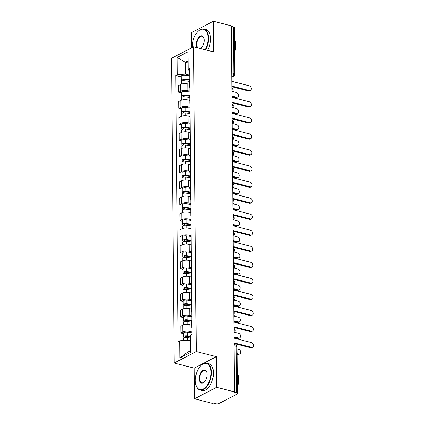 <?xml version="1.0" encoding="UTF-8"?>
<svg xmlns="http://www.w3.org/2000/svg" width="425" height="425" viewBox="0 0 425 425"><rect width="100%" height="100%" fill="white"/><g stroke="black" fill="none" stroke-linecap="round" stroke-linejoin="round"><path stroke-width="0.64" d="M194.512 398.809L216.591 387.324L234.488 391.887L231.29 25.813L213.398 21.25L213.663 51.908L193.609 46.792L171.53 58.278L174.186 363.035L194.241 368.146L194.512 398.809L212.404 403.373L213.053 403.038L215.836 403.75A2.21 0.813 179.5 0 0 218.923 403.538L237.145 394.065A2.21 0.813 179.5 0 0 237.554 393.587A2.21 0.813 179.5 0 0 236.629 392.934L236.226 346.327A2.21 1.201 -75.7 0 0 235.482 344.856L234.074 344.494M213.398 21.25L191.314 32.736L191.447 47.919M216.591 387.324L216.325 356.665L196.27 351.549L193.609 46.792M234.488 391.887L233.846 392.222L236.629 392.934M231.296 26.313L233.437 26.86A2.21 0.813 -0.5 0 1 234.361 27.513L234.77 74.12A2.21 0.813 179.5 0 0 233.846 73.467L233.437 26.86M189.646 84.432L187.749 83.943A5.089 1.865 179.5 0 0 180.646 84.432L178.686 85.452L178.744 92.241L180.71 91.221A5.089 1.865 -0.5 0 1 187.808 90.732L189.858 91.258M189.757 79.921A5.089 1.865 179.5 0 0 189.614 80.373L189.672 87.162A5.089 1.865 -0.5 0 1 189.816 86.711M181.347 92.905L178.744 92.241M189.826 87.614A5.089 1.865 -0.5 0 1 189.672 87.162M189.789 100.481L187.887 99.997A5.089 1.865 179.5 0 0 180.79 100.481L178.824 101.501L178.883 108.29L180.848 107.27A5.089 1.865 -0.5 0 1 187.946 106.787L189.996 107.307M189.901 95.97A5.089 1.865 179.5 0 0 189.752 96.422L189.81 103.211A5.089 1.865 -0.5 0 1 189.959 102.76M181.486 108.954L178.883 108.29M189.964 103.663A5.089 1.865 -0.5 0 1 189.81 103.211M189.927 116.53L188.025 116.046A5.089 1.865 179.5 0 0 180.928 116.53L178.968 117.55L179.026 124.344L180.986 123.319A5.089 1.865 -0.5 0 1 188.084 122.836L190.14 123.362M190.039 112.019A5.089 1.865 179.5 0 0 189.89 112.471L189.954 119.266A5.089 1.865 -0.5 0 1 190.097 118.814M181.624 125.003L179.026 124.344M190.108 119.712A5.089 1.865 -0.5 0 1 189.954 119.266M190.065 132.579L188.169 132.095A5.089 1.865 179.5 0 0 181.071 132.579L179.106 133.604L179.164 140.393L181.13 139.373A5.089 1.865 -0.5 0 1 188.227 138.885L190.278 139.411M190.177 128.074A5.089 1.865 179.5 0 0 190.033 128.525L190.092 135.315A5.089 1.865 -0.5 0 1 190.241 134.863M181.767 141.058L179.164 140.393M190.246 135.766A5.089 1.865 -0.5 0 1 190.092 135.315M190.209 148.633L188.307 148.144A5.089 1.865 179.5 0 0 181.209 148.633L179.244 149.653L179.302 156.442L181.268 155.423A5.089 1.865 -0.5 0 1 188.365 154.939L190.416 155.46M190.32 144.123A5.089 1.865 179.5 0 0 190.172 144.574L190.23 151.364A5.089 1.865 -0.5 0 1 190.379 150.912M181.905 157.107L179.302 156.442M190.384 151.815A5.089 1.865 -0.5 0 1 190.23 151.364M190.347 164.682L188.445 164.199A5.089 1.865 179.5 0 0 181.347 164.682L179.387 165.702L179.446 172.492L181.406 171.472A5.089 1.865 -0.5 0 1 188.509 170.988L190.559 171.509M190.458 160.172A5.089 1.865 179.5 0 0 190.31 160.623L190.373 167.418A5.089 1.865 -0.5 0 1 190.517 166.961M182.043 173.156L179.446 172.492M190.528 167.864A5.089 1.865 -0.5 0 1 190.373 167.418M190.49 180.731L188.588 180.248A5.089 1.865 179.5 0 0 181.491 180.731L179.525 181.751L179.584 188.546L181.549 187.521A5.089 1.865 -0.5 0 1 188.647 187.037L190.697 187.563M190.602 176.221A5.089 1.865 179.5 0 0 190.453 176.678L190.512 183.467A5.089 1.865 -0.5 0 1 190.66 183.016M182.187 189.205L179.584 188.546M190.666 183.913A5.089 1.865 -0.5 0 1 190.512 183.467M190.628 196.78L188.727 196.297A5.089 1.865 179.5 0 0 181.629 196.78L179.663 197.806L179.727 204.595L181.688 203.575A5.089 1.865 -0.5 0 1 188.785 203.086L190.841 203.612M190.74 192.275A5.089 1.865 179.5 0 0 190.591 192.727L190.65 199.516A5.089 1.865 -0.5 0 1 190.798 199.065M182.325 205.259L179.727 204.595M190.809 199.968A5.089 1.865 -0.5 0 1 190.65 199.516M190.767 212.835L188.87 212.346A5.089 1.865 179.5 0 0 181.767 212.835L179.807 213.855L179.865 220.644L181.831 219.624A5.089 1.865 -0.5 0 1 188.928 219.141L190.979 219.661M190.878 208.324A5.089 1.865 179.5 0 0 190.735 208.776L190.793 215.565A5.089 1.865 -0.5 0 1 190.937 215.114M182.468 221.308L179.865 220.644M190.947 216.017A5.089 1.865 -0.5 0 1 190.793 215.565M190.91 228.884L189.008 228.4A5.089 1.865 179.5 0 0 181.911 228.884L179.945 229.904L180.003 236.693L181.969 235.673A5.089 1.865 -0.5 0 1 189.067 235.19L191.117 235.71M191.022 224.373A5.089 1.865 179.5 0 0 190.873 224.825L190.931 231.62A5.089 1.865 -0.5 0 1 191.08 231.163M182.607 237.357L180.003 236.693M191.085 232.066A5.089 1.865 -0.5 0 1 190.931 231.62M191.048 244.933L189.146 244.449A5.089 1.865 179.5 0 0 182.049 244.933L180.088 245.953L180.147 252.748L182.107 251.722A5.089 1.865 -0.5 0 1 189.205 251.239L191.261 251.765M191.16 240.423A5.089 1.865 179.5 0 0 191.011 240.879L191.069 247.669A5.089 1.865 -0.5 0 1 191.218 247.217M182.745 253.412L180.147 252.748M191.229 248.12A5.089 1.865 -0.5 0 1 191.069 247.669M191.186 260.982L189.29 260.498A5.089 1.865 179.5 0 0 182.187 260.982L180.227 262.007L180.285 268.797L182.251 267.777A5.089 1.865 -0.5 0 1 189.348 267.288L191.399 267.814M191.298 256.477A5.089 1.865 179.5 0 0 191.154 256.928L191.213 263.718A5.089 1.865 -0.5 0 1 191.356 263.266M182.888 269.461L180.285 268.797M191.367 264.169A5.089 1.865 -0.5 0 1 191.213 263.718M191.33 277.036L189.428 276.547A5.089 1.865 179.5 0 0 182.33 277.036L180.365 278.056L180.423 284.846L182.389 283.826A5.089 1.865 -0.5 0 1 189.486 283.342L191.537 283.863M191.441 272.526A5.089 1.865 179.5 0 0 191.292 272.978L191.351 279.767A5.089 1.865 -0.5 0 1 191.5 279.315M183.026 285.51L180.423 284.846M191.505 280.218A5.089 1.865 -0.5 0 1 191.351 279.767M191.468 293.085L189.566 292.602A5.089 1.865 179.5 0 0 182.468 293.085L180.508 294.105L180.567 300.895L182.527 299.875A5.089 1.865 -0.5 0 1 189.63 299.391L191.68 299.912M191.579 288.575A5.089 1.865 179.5 0 0 191.431 289.027L191.494 295.821A5.089 1.865 -0.5 0 1 191.638 295.364M183.164 301.559L180.567 300.895M191.648 296.267A5.089 1.865 -0.5 0 1 191.494 295.821M191.606 309.134L189.709 308.651A5.089 1.865 179.5 0 0 182.612 309.134L180.646 310.16L180.705 316.949L182.67 315.929A5.089 1.865 -0.5 0 1 189.768 315.44L191.818 315.966M191.718 304.629A5.089 1.865 179.5 0 0 191.574 305.081L191.633 311.87A5.089 1.865 -0.5 0 1 191.781 311.419M183.308 317.613L180.705 316.949M191.787 312.322A5.089 1.865 -0.5 0 1 191.633 311.87M191.749 325.189L189.847 324.7A5.089 1.865 179.5 0 0 182.75 325.189L180.784 326.209L180.848 332.998L182.808 331.978A5.089 1.865 -0.5 0 1 189.906 331.489L191.957 332.015M191.861 320.678A5.089 1.865 179.5 0 0 191.712 321.13L191.771 327.919A5.089 1.865 -0.5 0 1 191.919 327.468M183.446 333.662L180.848 332.998M191.925 328.371A5.089 1.865 -0.5 0 1 191.771 327.919M188.089 62.985L185.406 62.3L185.507 74.136L189.72 75.209M189.688 72.107L188.142 69.068L187.993 51.781L177.177 57.407L185.406 62.3L188.073 60.913M190.517 340.887L187.829 340.202L187.935 352.033L179.802 358.047L190.618 352.421L190.464 335.134L191.978 334.348L189.656 68.282L188.142 69.068M179.802 358.047L179.653 340.76L187.829 340.202M185.507 74.136L177.331 74.694L175.817 75.48L178.139 341.546L179.653 340.76M177.331 74.694L177.177 57.407M174.186 363.035L196.27 351.549M194.241 368.146L216.325 356.665M187.935 352.033L190.602 350.646M181.204 76.856L175.817 75.48M231.816 86.068L249.278 90.52A2.545 1.918 62.5 0 0 250.431 90.408L249.597 90.844A2.545 1.918 -117.5 0 1 248.444 90.955L231.827 86.716M250.431 90.408A2.545 1.918 62.5 0 0 251.233 87.964A2.545 1.918 62.5 0 0 249.241 85.786L231.779 81.334M189.63 80.219L184.461 79.555A1.328 0.489 179.5 0 0 182.67 80.027A1.328 0.489 179.5 0 0 183.228 80.415L182.389 80.851A2.763 1.015 179.5 0 1 181.231 80.038L181.199 76.335A2.763 1.015 179.5 0 1 184.928 75.353L189.725 75.969M189.757 79.672L184.96 79.055A2.763 1.015 179.5 0 0 181.231 80.038M183.228 80.798L183.218 79.629M231.907 96.066L236.406 97.213A2.545 1.918 62.5 0 0 237.559 97.107A2.545 1.918 62.5 0 0 238.356 94.663A2.545 1.918 62.5 0 0 236.364 92.485L232.294 91.444M189.619 81.403L184.976 80.808A2.763 1.015 179.5 0 0 181.247 81.791L181.268 84.161M237.559 97.107L236.72 97.543A2.545 1.918 -117.5 0 1 235.567 97.649L231.912 96.719M231.96 102.117L249.422 106.569A2.545 1.918 62.5 0 0 250.575 106.463L249.735 106.898A2.545 1.918 -117.5 0 1 248.583 107.004L231.965 102.765M250.575 106.463A2.545 1.918 62.5 0 0 251.372 104.019A2.545 1.918 62.5 0 0 249.379 101.835L231.917 97.383M232.098 118.166L249.56 122.623A2.545 1.918 62.5 0 0 250.713 122.512L249.879 122.947A2.545 1.918 -117.5 0 1 248.721 123.053L232.103 118.819M250.713 122.512A2.545 1.918 62.5 0 0 251.51 120.068A2.545 1.918 62.5 0 0 249.518 117.89L232.055 113.433M189.768 96.268L184.599 95.604A1.328 0.489 179.5 0 0 182.808 96.077A1.328 0.489 179.5 0 0 183.366 96.47L182.527 96.905A2.763 1.015 179.5 0 1 181.374 96.093L181.342 92.384A2.763 1.015 179.5 0 1 185.066 91.402L189.863 92.018M189.895 95.726L185.098 95.11A2.763 1.015 179.5 0 0 181.374 96.093M183.372 96.847L183.361 95.678M232.045 112.12L236.544 113.268A2.545 1.918 62.5 0 0 237.697 113.156A2.545 1.918 62.5 0 0 238.494 110.713A2.545 1.918 62.5 0 0 236.502 108.534L232.433 107.493M189.762 97.453L185.114 96.858A2.763 1.015 179.5 0 0 181.39 97.84L181.411 100.215M237.697 113.156L236.863 113.592A2.545 1.918 -117.5 0 1 235.71 113.703L232.05 112.768M189.906 112.322L184.742 111.658A1.328 0.489 179.5 0 0 182.952 112.131A1.328 0.489 179.5 0 0 183.504 112.519L182.67 112.954A2.763 1.015 179.5 0 1 181.512 112.142L181.48 108.439A2.763 1.015 179.5 0 1 185.204 107.456L190.007 108.072M190.039 111.775L185.242 111.159A2.763 1.015 179.5 0 0 181.512 112.142M183.51 112.901L183.499 111.727M232.188 128.169L236.683 129.317A2.545 1.918 62.5 0 0 237.841 129.205A2.545 1.918 62.5 0 0 238.637 126.762A2.545 1.918 62.5 0 0 236.645 124.583L232.576 123.547M189.901 113.507L185.252 112.907A2.763 1.015 179.5 0 0 181.528 113.889L181.549 116.264M237.841 129.205L237.001 129.641A2.545 1.918 -117.5 0 1 235.848 129.752L232.193 128.817M205.169 49.741A13.494 7.337 -75.7 0 0 208.101 38.282A13.494 7.337 -75.7 0 0 198.178 31.232A13.494 7.337 -75.7 0 0 192.392 46.453A13.494 7.337 -75.7 0 0 192.424 47.409M198.284 31.131A13.823 7.517 104.3 0 1 198.395 31.03A13.823 7.517 104.3 0 1 203.931 29.038A13.823 7.517 104.3 0 1 208.563 38.25A13.823 7.517 104.3 0 1 205.631 49.863M197.088 47.68A6.747 3.671 104.3 0 1 196.318 44.407A6.747 3.671 104.3 0 1 199.389 36.64A6.747 3.671 104.3 0 1 203.819 37.974A6.747 3.671 104.3 0 1 204.175 40.322A6.747 3.671 104.3 0 1 201.28 47.935A6.747 3.671 104.3 0 1 200.472 48.546M203.867 38.123A6.418 3.49 -75.7 0 0 202.103 36.221A6.418 3.49 -75.7 0 0 196.78 44.375A6.418 3.49 -75.7 0 0 197.763 47.855M234.462 39.042A13.823 7.517 104.3 0 1 235.721 45.178A13.823 7.517 104.3 0 1 234.579 52.567M235.37 49.332A9.956 5.413 104.3 0 1 234.579 52.61M203.931 29.038L205.913 29.543A13.823 7.517 104.3 0 1 210.54 38.755A13.823 7.517 104.3 0 1 207.613 50.368M200.34 48.514A6.418 3.49 -75.7 0 0 201.392 47.828M195.309 380.63A13.494 7.337 -75.7 0 0 196.015 385.326A13.494 7.337 -75.7 0 0 204.882 387.993A13.494 7.337 -75.7 0 0 211.018 372.459A13.494 7.337 -75.7 0 0 201.094 365.415A13.494 7.337 -75.7 0 0 195.309 380.63M201.2 365.314A13.823 7.517 104.3 0 1 201.312 365.208A13.823 7.517 104.3 0 1 206.847 363.216A13.823 7.517 104.3 0 1 211.48 372.428A13.823 7.517 104.3 0 1 200.016 390.012A13.823 7.517 104.3 0 1 196.106 385.613A13.823 7.517 104.3 0 1 196.063 385.47M199.235 378.59A6.747 3.671 104.3 0 1 202.305 370.823A6.747 3.671 104.3 0 1 206.736 372.157A6.747 3.671 104.3 0 1 207.092 374.505A6.747 3.671 104.3 0 1 204.197 382.112A6.747 3.671 104.3 0 1 199.235 378.59M206.784 372.3A6.418 3.49 -75.7 0 0 205.02 370.398A6.418 3.49 -75.7 0 0 199.697 378.558A6.418 3.49 -75.7 0 0 201.848 382.829A6.418 3.49 -75.7 0 0 204.308 382.006M237.378 373.219A13.823 7.517 104.3 0 1 238.637 379.355A13.823 7.517 104.3 0 1 237.495 386.745M238.287 383.509A9.956 5.413 104.3 0 1 237.495 386.787M206.847 363.216L208.829 363.72A13.823 7.517 104.3 0 1 213.456 372.932A13.823 7.517 104.3 0 1 201.992 390.517L200.016 390.012M232.241 134.215L249.698 138.672A2.545 1.918 62.5 0 0 250.851 138.561L250.017 138.996A2.545 1.918 -117.5 0 1 248.864 139.108L232.247 134.868M250.851 138.561A2.545 1.918 62.5 0 0 251.653 136.117A2.545 1.918 62.5 0 0 249.661 133.939L232.199 129.487M232.379 150.269L249.842 154.721A2.545 1.918 62.5 0 0 250.994 154.61L250.155 155.045A2.545 1.918 -117.5 0 1 249.002 155.157L232.385 150.917M250.994 154.61A2.545 1.918 62.5 0 0 251.791 152.166A2.545 1.918 62.5 0 0 249.799 149.988L232.337 145.536M232.518 166.318L249.98 170.77A2.545 1.918 62.5 0 0 251.133 170.664L250.298 171.1A2.545 1.918 -117.5 0 1 249.146 171.206L232.523 166.967M251.133 170.664A2.545 1.918 62.5 0 0 251.929 168.22A2.545 1.918 62.5 0 0 249.937 166.037L232.48 161.585M190.049 128.371L184.88 127.707A1.328 0.489 179.5 0 0 183.09 128.18A1.328 0.489 179.5 0 0 183.648 128.568L182.808 129.003A2.763 1.015 179.5 0 1 181.656 128.191L181.624 124.488A2.763 1.015 179.5 0 1 185.348 123.505L190.145 124.121M190.177 127.824L185.38 127.208A2.763 1.015 179.5 0 0 181.656 128.191M183.648 128.95L183.637 127.782M232.326 144.218L236.826 145.366A2.545 1.918 62.5 0 0 237.979 145.26A2.545 1.918 62.5 0 0 238.776 142.816A2.545 1.918 62.5 0 0 236.783 140.633L232.714 139.597M190.039 129.556L185.396 128.956A2.763 1.015 179.5 0 0 181.666 129.938L181.688 132.313M237.979 145.26L237.139 145.695A2.545 1.918 -117.5 0 1 235.987 145.802L232.332 144.872M190.188 144.42L185.018 143.756A1.328 0.489 179.5 0 0 183.233 144.229A1.328 0.489 179.5 0 0 183.786 144.622L182.947 145.053A2.763 1.015 179.5 0 1 181.794 144.24L181.762 140.537A2.763 1.015 179.5 0 1 185.486 139.554L190.283 140.17M190.315 143.873L185.518 143.257A2.763 1.015 179.5 0 0 181.794 144.24M183.791 144.999L183.781 143.831M232.464 160.273L236.964 161.42A2.545 1.918 62.5 0 0 238.117 161.309A2.545 1.918 62.5 0 0 238.914 158.865A2.545 1.918 62.5 0 0 236.922 156.687L232.857 155.646M190.182 145.605L185.534 145.01A2.763 1.015 179.5 0 0 181.81 145.993L181.831 148.362M238.117 161.309L237.283 161.744A2.545 1.918 -117.5 0 1 236.13 161.851L232.47 160.921M190.326 160.469L185.162 159.811A1.328 0.489 179.5 0 0 183.372 160.278A1.328 0.489 179.5 0 0 183.924 160.671L183.09 161.107A2.763 1.015 179.5 0 1 181.932 160.294L181.9 156.586A2.763 1.015 179.5 0 1 185.629 155.608L190.427 156.219M190.458 159.928L185.661 159.311A2.763 1.015 179.5 0 0 181.932 160.294M183.929 161.048L183.919 159.88M232.608 176.322L237.107 177.469A2.545 1.918 62.5 0 0 238.26 177.358A2.545 1.918 62.5 0 0 239.057 174.914A2.545 1.918 62.5 0 0 237.065 172.736L232.996 171.7M190.32 161.654L185.677 161.059A2.763 1.015 179.5 0 0 181.948 162.042L181.969 164.417M238.26 177.358L237.421 177.793A2.545 1.918 -117.5 0 1 236.268 177.905L232.613 176.97M232.661 182.367L250.118 186.825A2.545 1.918 62.5 0 0 251.276 186.713L250.437 187.149A2.545 1.918 -117.5 0 1 249.284 187.26L232.666 183.021M251.276 186.713A2.545 1.918 62.5 0 0 252.073 184.269A2.545 1.918 62.5 0 0 250.081 182.091L232.618 177.634M190.469 176.524L185.3 175.86A1.328 0.489 179.5 0 0 183.51 176.333A1.328 0.489 179.5 0 0 184.067 176.72L183.228 177.156A2.763 1.015 179.5 0 1 182.075 176.343L182.043 172.64A2.763 1.015 179.5 0 1 185.768 171.657L190.565 172.274M190.597 175.977L185.799 175.36A2.763 1.015 179.5 0 0 182.075 176.343M184.067 177.103L184.057 175.929M232.746 192.371L237.246 193.518A2.545 1.918 62.5 0 0 238.398 193.407A2.545 1.918 62.5 0 0 239.195 190.963A2.545 1.918 62.5 0 0 237.203 188.785L233.134 187.749M190.464 177.708L185.815 177.108A2.763 1.015 179.5 0 0 182.091 178.091L182.107 180.466M238.398 193.407L237.559 193.843A2.545 1.918 -117.5 0 1 236.406 193.954L232.751 193.019M232.799 198.417L250.261 202.874A2.545 1.918 62.5 0 0 251.414 202.762L250.575 203.198A2.545 1.918 -117.5 0 1 249.422 203.309L232.804 199.07M251.414 202.762A2.545 1.918 62.5 0 0 252.211 200.318A2.545 1.918 62.5 0 0 250.219 198.14L232.757 193.688M190.607 192.573L185.438 191.909A1.328 0.489 179.5 0 0 183.653 192.382A1.328 0.489 179.5 0 0 184.206 192.769L183.372 193.205A2.763 1.015 179.5 0 1 182.213 192.392L182.182 188.689A2.763 1.015 179.5 0 1 185.906 187.707L190.703 188.323M190.735 192.026L185.938 191.409A2.763 1.015 179.5 0 0 182.213 192.392M184.211 193.152L184.2 191.983M232.884 208.42L237.384 209.567A2.545 1.918 62.5 0 0 238.537 209.461A2.545 1.918 62.5 0 0 239.339 207.018A2.545 1.918 62.5 0 0 237.341 204.834L233.277 203.798M190.602 193.758L185.953 193.157A2.763 1.015 179.5 0 0 182.229 194.14L182.251 196.515M238.537 209.461L237.702 209.897A2.545 1.918 -117.5 0 1 236.55 210.003L232.895 209.073M232.937 214.471L250.399 218.923A2.545 1.918 62.5 0 0 251.552 218.811L250.718 219.247A2.545 1.918 -117.5 0 1 249.565 219.358L232.942 215.119M251.552 218.811A2.545 1.918 62.5 0 0 252.354 216.367A2.545 1.918 62.5 0 0 250.357 214.189L232.9 209.738M190.751 208.622L185.582 207.958A1.328 0.489 179.5 0 0 183.791 208.431A1.328 0.489 179.5 0 0 184.344 208.824L183.51 209.259A2.763 1.015 179.5 0 1 182.352 208.441L182.32 204.738A2.763 1.015 179.5 0 1 186.049 203.756L190.846 204.372M190.878 208.08L186.081 207.464A2.763 1.015 179.5 0 0 182.352 208.441M184.349 209.201L184.338 208.032M233.028 224.474L237.527 225.622A2.545 1.918 62.5 0 0 238.68 225.51A2.545 1.918 62.5 0 0 239.477 223.067A2.545 1.918 62.5 0 0 237.485 220.888L233.415 219.847M190.74 209.807L186.097 209.212A2.763 1.015 179.5 0 0 182.367 210.194L182.389 212.564M238.68 225.51L237.841 225.946A2.545 1.918 -117.5 0 1 236.688 226.058L233.033 225.123M233.081 230.52L250.543 234.972A2.545 1.918 62.5 0 0 251.696 234.866L250.856 235.301A2.545 1.918 -117.5 0 1 249.703 235.407L233.086 231.168M251.696 234.866A2.545 1.918 62.5 0 0 252.492 232.422A2.545 1.918 62.5 0 0 250.5 230.238L233.038 225.787M190.889 224.676L185.72 224.012A1.328 0.489 179.5 0 0 183.929 224.48A1.328 0.489 179.5 0 0 184.487 224.873L183.648 225.308A2.763 1.015 179.5 0 1 182.495 224.496L182.463 220.793A2.763 1.015 179.5 0 1 186.187 219.81L190.984 220.426M191.016 224.129L186.219 223.513A2.763 1.015 179.5 0 0 182.495 224.496M184.487 225.25L184.482 224.081M233.166 240.523L237.665 241.671A2.545 1.918 62.5 0 0 238.818 241.559A2.545 1.918 62.5 0 0 239.615 239.116A2.545 1.918 62.5 0 0 237.623 236.938L233.553 235.902M190.883 225.856L186.235 225.261A2.763 1.015 179.5 0 0 182.511 226.243L182.532 228.618M238.818 241.559L237.984 241.995A2.545 1.918 -117.5 0 1 236.826 242.107L233.171 241.172M233.219 246.569L250.681 251.026A2.545 1.918 62.5 0 0 251.834 250.915L250.994 251.35A2.545 1.918 -117.5 0 1 249.842 251.462L233.224 247.222M251.834 250.915A2.545 1.918 62.5 0 0 252.631 248.471A2.545 1.918 62.5 0 0 250.638 246.293L233.176 241.836M233.357 262.623L250.819 267.075A2.545 1.918 62.5 0 0 251.972 266.964L251.138 267.399A2.545 1.918 -117.5 0 1 249.985 267.511L233.367 263.272M251.972 266.964A2.545 1.918 62.5 0 0 252.774 264.52A2.545 1.918 62.5 0 0 250.782 262.342L233.32 257.89M233.5 278.672L250.962 283.124A2.545 1.918 62.5 0 0 252.115 283.018L251.276 283.448A2.545 1.918 -117.5 0 1 250.123 283.56L233.506 279.321M252.115 283.018A2.545 1.918 62.5 0 0 252.912 280.569A2.545 1.918 62.5 0 0 250.92 278.391L233.458 273.939M233.638 294.722L251.101 299.173A2.545 1.918 62.5 0 0 252.253 299.067L251.419 299.503A2.545 1.918 -117.5 0 1 250.267 299.609L233.644 295.37M252.253 299.067A2.545 1.918 62.5 0 0 253.05 296.623A2.545 1.918 62.5 0 0 251.058 294.445L233.596 289.988M233.782 310.771L251.239 315.228A2.545 1.918 62.5 0 0 252.392 315.116L251.558 315.552A2.545 1.918 -117.5 0 1 250.405 315.663L233.787 311.424M252.392 315.116A2.545 1.918 62.5 0 0 253.194 312.672A2.545 1.918 62.5 0 0 251.202 310.494L233.739 306.037M233.92 326.825L251.382 331.277A2.545 1.918 62.5 0 0 252.535 331.165L251.696 331.601A2.545 1.918 -117.5 0 1 250.543 331.712L233.925 327.473M252.535 331.165A2.545 1.918 62.5 0 0 253.332 328.722A2.545 1.918 62.5 0 0 251.34 326.543L233.877 322.092M191.027 240.725L185.858 240.061A1.328 0.489 179.5 0 0 184.073 240.534A1.328 0.489 179.5 0 0 184.625 240.922L183.791 241.357A2.763 1.015 179.5 0 1 182.633 240.545L182.601 236.842A2.763 1.015 179.5 0 1 186.325 235.859L191.123 236.475M191.16 240.178L186.363 239.562A2.763 1.015 179.5 0 0 182.633 240.545M184.631 241.304L184.62 240.13M233.309 256.572L237.803 257.72A2.545 1.918 62.5 0 0 238.956 257.614A2.545 1.918 62.5 0 0 239.758 255.165A2.545 1.918 62.5 0 0 237.766 252.987L233.697 251.951M191.022 241.91L186.373 241.31A2.763 1.015 179.5 0 0 182.649 242.292L182.67 244.667M238.956 257.614L238.122 258.044A2.545 1.918 -117.5 0 1 236.969 258.156L233.314 257.226M191.17 256.774L186.001 256.11A1.328 0.489 179.5 0 0 184.211 256.583A1.328 0.489 179.5 0 0 184.769 256.971L183.929 257.407A2.763 1.015 179.5 0 1 182.777 256.594L182.739 252.891A2.763 1.015 179.5 0 1 186.469 251.908L191.266 252.524M191.298 256.227L186.501 255.611A2.763 1.015 179.5 0 0 182.777 256.594M184.769 257.353L184.758 256.185M233.447 272.622L237.947 273.769A2.545 1.918 62.5 0 0 239.1 273.663A2.545 1.918 62.5 0 0 239.897 271.219A2.545 1.918 62.5 0 0 237.904 269.041L233.835 268M191.16 257.959L186.517 257.364A2.763 1.015 179.5 0 0 182.787 258.347L182.808 260.716M239.1 273.663L238.26 274.098A2.545 1.918 -117.5 0 1 237.107 274.205L233.452 273.275M191.308 272.823L186.139 272.159A1.328 0.489 179.5 0 0 184.354 272.632A1.328 0.489 179.5 0 0 184.907 273.025L184.067 273.461A2.763 1.015 179.5 0 1 182.915 272.648L182.883 268.94A2.763 1.015 179.5 0 1 186.607 267.957L191.404 268.573M191.436 272.282L186.639 271.665A2.763 1.015 179.5 0 0 182.915 272.648M184.912 273.402L184.902 272.234M233.585 288.676L238.085 289.823A2.545 1.918 62.5 0 0 239.238 289.712A2.545 1.918 62.5 0 0 240.035 287.268A2.545 1.918 62.5 0 0 238.042 285.09L233.978 284.049M191.303 274.008L186.655 273.413A2.763 1.015 179.5 0 0 182.931 274.396L182.952 276.765M239.238 289.712L238.404 290.147A2.545 1.918 -117.5 0 1 237.251 290.259L233.591 289.324M191.447 288.878L186.283 288.214A1.328 0.489 179.5 0 0 184.492 288.681A1.328 0.489 179.5 0 0 185.045 289.074L184.211 289.51A2.763 1.015 179.5 0 1 183.053 288.697L183.021 284.994A2.763 1.015 179.5 0 1 186.75 284.012L191.548 284.628M191.579 288.331L186.782 287.714A2.763 1.015 179.5 0 0 183.053 288.697M185.05 289.457L185.04 288.283M233.729 304.725L238.223 305.873A2.545 1.918 62.5 0 0 239.381 305.761A2.545 1.918 62.5 0 0 240.178 303.317A2.545 1.918 62.5 0 0 238.186 301.139L234.117 300.103M191.441 290.057L186.793 289.462A2.763 1.015 179.5 0 0 183.069 290.445L183.09 292.82M239.381 305.761L238.542 306.197A2.545 1.918 -117.5 0 1 237.389 306.308L233.734 305.373M191.59 304.927L186.421 304.263A1.328 0.489 179.5 0 0 184.631 304.736A1.328 0.489 179.5 0 0 185.188 305.123L184.349 305.559A2.763 1.015 179.5 0 1 183.196 304.746L183.164 301.043A2.763 1.015 179.5 0 1 186.888 300.061L191.686 300.677M191.718 304.38L186.92 303.763A2.763 1.015 179.5 0 0 183.196 304.746M185.188 305.506L185.178 304.332M233.867 320.774L238.367 321.922A2.545 1.918 62.5 0 0 239.519 321.815A2.545 1.918 62.5 0 0 240.316 319.366A2.545 1.918 62.5 0 0 238.324 317.188L234.255 316.152M191.579 306.112L186.936 305.511A2.763 1.015 179.5 0 0 183.207 306.494L183.228 308.869M239.519 321.815L238.68 322.251A2.545 1.918 -117.5 0 1 237.527 322.357L233.872 321.428M191.728 320.976L186.559 320.312A1.328 0.489 179.5 0 0 184.774 320.785A1.328 0.489 179.5 0 0 185.327 321.172L184.492 321.608A2.763 1.015 179.5 0 1 183.334 320.795L183.303 317.092A2.763 1.015 179.5 0 1 187.027 316.11L191.824 316.726M191.856 320.429L187.058 319.812A2.763 1.015 179.5 0 0 183.334 320.795M185.332 321.555L185.321 320.386M234.005 336.823L238.505 337.971A2.545 1.918 62.5 0 0 239.657 337.864A2.545 1.918 62.5 0 0 240.46 335.421A2.545 1.918 62.5 0 0 238.462 333.243L234.398 332.201M191.723 322.161L187.074 321.566A2.763 1.015 179.5 0 0 183.35 322.548L183.372 324.918M239.657 337.864L238.823 338.3A2.545 1.918 -117.5 0 1 237.671 338.406L234.01 337.477M234.058 342.874L251.52 347.326A2.545 1.918 62.5 0 0 252.673 347.22L251.839 347.655A2.545 1.918 -117.5 0 1 250.686 347.762L234.063 343.522M252.673 347.22A2.545 1.918 62.5 0 0 253.47 344.776A2.545 1.918 62.5 0 0 251.478 342.592L234.021 338.141M190.48 336.85L186.702 336.361A1.328 0.489 179.5 0 0 184.912 336.834A1.328 0.489 179.5 0 0 185.465 337.227L184.631 337.663A2.763 1.015 179.5 0 1 183.472 336.85L183.441 333.142A2.763 1.015 179.5 0 1 187.17 332.159L191.967 332.775M190.474 336.287L187.202 335.867A2.763 1.015 179.5 0 0 183.472 336.85M185.47 337.604L185.459 336.435M237.208 353.658L238.648 354.025A2.545 1.918 62.5 0 0 239.801 353.913A2.545 1.918 62.5 0 0 240.598 351.47A2.545 1.918 62.5 0 0 238.606 349.292L237.166 348.925M190.49 338.034L187.218 337.615A2.763 1.015 179.5 0 0 183.488 338.598L183.504 340.499M239.801 353.913L238.962 354.349A2.545 1.918 -117.5 0 1 237.809 354.461L237.214 354.307M233.957 331.383A2.21 1.201 -75.7 0 0 234.287 329.816A2.21 1.201 -75.7 0 0 233.936 328.605M233.819 315.334A2.21 1.201 -75.7 0 0 234.148 313.767A2.21 1.201 -75.7 0 0 233.798 312.55M233.681 299.285A2.21 1.201 -75.7 0 0 234.005 297.718A2.21 1.201 -75.7 0 0 233.654 296.501M233.538 283.236A2.21 1.201 -75.7 0 0 233.867 281.669A2.21 1.201 -75.7 0 0 233.516 280.452M233.399 267.182A2.21 1.201 -75.7 0 0 233.723 265.614A2.21 1.201 -75.7 0 0 233.373 264.403M233.261 251.133A2.21 1.201 -75.7 0 0 233.585 249.565A2.21 1.201 -75.7 0 0 233.235 248.349M233.118 235.083A2.21 1.201 -75.7 0 0 233.447 233.516A2.21 1.201 -75.7 0 0 233.097 232.3M232.98 219.034A2.21 1.201 -75.7 0 0 233.304 217.467A2.21 1.201 -75.7 0 0 232.953 216.251M232.842 202.98A2.21 1.201 -75.7 0 0 233.166 201.413A2.21 1.201 -75.7 0 0 232.815 200.202M232.698 186.931A2.21 1.201 -75.7 0 0 233.028 185.364A2.21 1.201 -75.7 0 0 232.677 184.147M232.56 170.882A2.21 1.201 -75.7 0 0 232.884 169.315A2.21 1.201 -75.7 0 0 232.533 168.098M232.417 154.827A2.21 1.201 -75.7 0 0 232.746 153.26A2.21 1.201 -75.7 0 0 232.395 152.049M232.278 138.778A2.21 1.201 -75.7 0 0 232.608 137.211A2.21 1.201 -75.7 0 0 232.252 135.995M232.14 122.729A2.21 1.201 -75.7 0 0 232.464 121.162A2.21 1.201 -75.7 0 0 232.114 119.946M231.997 106.68A2.21 1.201 -75.7 0 0 232.326 105.113A2.21 1.201 -75.7 0 0 231.976 103.897M231.859 90.626A2.21 1.201 -75.7 0 0 232.183 89.059A2.21 1.201 -75.7 0 0 231.832 87.848M231.737 76.633L232.576 76.197A2.21 1.201 -75.7 0 0 233.846 73.467L231.705 72.925M231.731 75.979L232.576 76.197A2.21 1.668 -117.5 0 0 233.575 76.102A2.21 2.21 0 0 0 234.77 74.12M189.906 331.489L189.847 324.7M189.768 315.44L189.709 308.651M189.63 299.391L189.566 292.602M189.486 283.342L189.428 276.547M189.348 267.288L189.29 260.498M189.205 251.239L189.146 244.449M189.067 235.19L189.008 228.4M188.928 219.141L188.87 212.346M188.785 203.086L188.727 196.297M188.647 187.037L188.588 180.248M188.509 170.988L188.445 164.199M188.365 154.939L188.307 148.144M188.227 138.885L188.169 132.095M188.084 122.836L188.025 116.046M187.946 106.787L187.887 99.997M187.808 90.732L187.749 83.943M182.67 315.929L182.612 309.134M182.527 299.875L182.468 293.085M182.389 283.826L182.33 277.036M182.251 267.777L182.187 260.982M182.107 251.722L182.049 244.933M181.969 235.673L181.911 228.884M181.831 219.624L181.767 212.835M181.688 203.575L181.629 196.78M181.549 187.521L181.491 180.731M181.406 171.472L181.347 164.682M181.268 155.423L181.209 148.633M181.13 139.373L181.071 132.579M180.986 123.319L180.928 116.53M180.848 107.27L180.79 100.481M180.71 91.221L180.646 84.432M182.808 331.978L182.75 325.189M231.917 91.694L231.869 91.72A2.21 1.668 62.5 0 0 231.917 91.694A2.21 2.21 0 0 0 231.832 87.725M232.061 107.743L232.008 107.769A2.21 1.668 62.5 0 0 232.061 107.743A2.21 2.21 0 0 0 231.976 103.774M232.199 123.792L232.146 123.818A2.21 1.668 62.5 0 0 232.199 123.792A2.21 2.21 0 0 0 232.114 119.829M232.337 139.846L232.289 139.873A2.21 1.668 62.5 0 0 232.337 139.846A2.21 2.21 0 0 0 232.252 135.878M232.48 155.895L232.427 155.922A2.21 1.668 62.5 0 0 232.48 155.895A2.21 2.21 0 0 0 232.395 151.927M232.618 171.944L232.571 171.971A2.21 1.668 62.5 0 0 232.618 171.944A2.21 2.21 0 0 0 232.533 167.976M232.757 187.993L232.709 188.02A2.21 1.668 62.5 0 0 232.757 187.993A2.21 2.21 0 0 0 232.672 184.03M232.9 204.048L232.847 204.074A2.21 1.668 62.5 0 0 232.9 204.048A2.21 2.21 0 0 0 232.815 200.079M233.038 220.097L232.99 220.123A2.21 1.668 62.5 0 0 233.038 220.097A2.21 2.21 0 0 0 232.953 216.128M233.182 236.146L233.128 236.173A2.21 1.668 62.5 0 0 233.182 236.146A2.21 2.21 0 0 0 233.091 232.183M233.32 252.2L233.267 252.222A2.21 1.668 62.5 0 0 233.32 252.2A2.21 2.21 0 0 0 233.235 248.232M233.458 268.249L233.41 268.276A2.21 1.668 62.5 0 0 233.458 268.249A2.21 2.21 0 0 0 233.373 264.281M233.601 284.298L233.548 284.325A2.21 1.668 62.5 0 0 233.601 284.298A2.21 2.21 0 0 0 233.516 280.33M233.739 300.348L233.692 300.374A2.21 1.668 62.5 0 0 233.739 300.348A2.21 2.21 0 0 0 233.654 296.384M233.83 316.423A2.21 1.668 62.5 0 0 233.877 316.402A2.21 2.21 0 0 0 233.792 312.433M234.021 332.451L233.968 332.478A2.21 1.668 62.5 0 0 234.021 332.451A2.21 2.21 0 0 0 233.936 328.483M234.085 345.78L236.226 346.327A2.21 0.813 179.5 0 1 237.15 346.975A2.21 2.21 0 0 0 235.482 344.856M249.278 90.52L248.444 90.955M184.96 79.055L184.928 75.353M184.997 83.619L184.976 80.808M235.567 97.649L236.406 97.213M249.422 106.569L248.583 107.004M249.56 122.623L248.721 123.053M185.098 95.11L185.066 91.402M185.141 99.668L185.114 96.858M235.71 113.703L236.544 113.268M185.242 111.159L185.204 107.456M185.279 115.717L185.252 112.907M235.848 129.752L236.683 129.317M249.698 138.672L248.864 139.108M249.842 154.721L249.002 155.157M249.98 170.77L249.146 171.206M185.38 127.208L185.348 123.505M185.417 131.771L185.396 128.956M235.987 145.802L236.826 145.366M185.518 143.257L185.486 139.554M185.56 147.82L185.534 145.01M236.13 161.851L236.964 161.42M185.661 159.311L185.629 155.608M185.698 163.869L185.677 161.059M236.268 177.905L237.107 177.469M250.118 186.825L249.284 187.26M185.799 175.36L185.768 171.657M185.842 179.918L185.815 177.108M236.406 193.954L237.246 193.518M250.261 202.874L249.422 203.309M185.938 191.409L185.906 187.707M185.98 195.973L185.953 193.157M236.55 210.003L237.384 209.567M250.399 218.923L249.565 219.358M186.081 207.464L186.049 203.756M186.118 212.022L186.097 209.212M236.688 226.058L237.527 225.622M250.543 234.972L249.703 235.407M186.219 223.513L186.187 219.81M186.262 228.071L186.235 225.261M236.826 242.107L237.665 241.671M250.681 251.026L249.842 251.462M250.819 267.075L249.985 267.511M250.962 283.124L250.123 283.56M251.101 299.173L250.267 299.609M251.239 315.228L250.405 315.663M251.382 331.277L250.543 331.712M186.363 239.562L186.325 235.859M186.4 244.12L186.373 241.31M236.969 258.156L237.803 257.72M186.501 255.611L186.469 251.908M186.538 260.174L186.517 257.364M237.107 274.205L237.947 273.769M186.639 271.665L186.607 267.957M186.681 276.223L186.655 273.413M237.251 290.259L238.085 289.823M186.782 287.714L186.75 284.012M186.819 292.272L186.793 289.462M237.389 306.308L238.223 305.873M186.92 303.763L186.888 300.061M186.958 308.327L186.936 305.511M237.527 322.357L238.367 321.922M187.058 319.812L187.027 316.11M187.101 324.376L187.074 321.566M237.671 338.406L238.505 337.971M251.52 347.326L250.686 347.762M187.202 335.867L187.17 332.159M187.239 340.244L187.218 337.615M237.809 354.461L238.648 354.025M237.15 346.975L237.554 393.587M233.575 76.102L231.742 77.058M196.015 385.326L196.106 385.613"/></g></svg>
